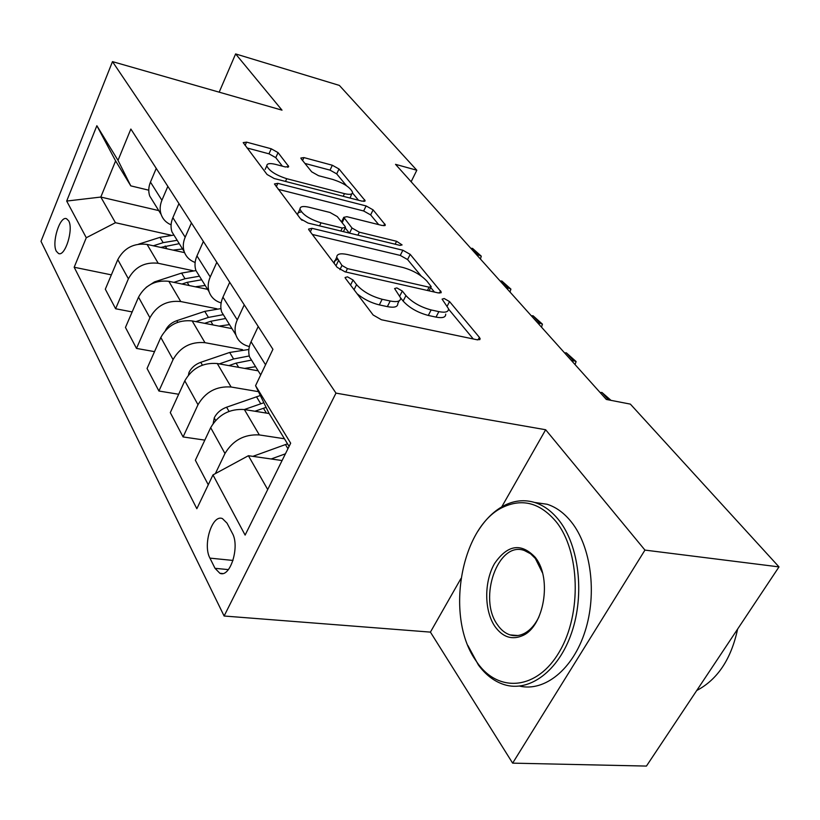 <?xml version="1.0" encoding="UTF-8"?>
<svg xmlns="http://www.w3.org/2000/svg" width="820" height="820" viewBox="0 0 820 820"><rect width="100%" height="100%" fill="white"/><g stroke="black" fill="none" stroke-linecap="round" stroke-linejoin="round"><path stroke-width="1.23" d="M347.485 276.842L345.066 277.519L345.445 278.318L373.141 315.003L381.413 319.749L477.219 339.798L480.161 338.814L479.403 337.379L449.565 301.586L444.173 298.521L442.103 299.126L448.509 308.72C448.642 311.928 445.424 312.902 438.854 311.631L431.135 309.95C420.547 307.09 412.142 302.293 405.941 295.579L402.302 291.028L396.829 287.912L394.594 288.548L400.631 297.937C400.734 301.35 397.259 302.375 390.197 301.022L382.151 299.269C371.142 296.297 362.604 291.418 356.546 284.622L353.041 280.02L347.485 276.842M56.365 251.299L58.558 253.534C65.149 256.885 73.769 229.108 68.654 220.805L66.533 218.714C59.901 215.537 51.445 242.792 56.365 251.299M278.062 152.623L271.246 148.789L246.574 142.137L243.191 142.608L267.053 174.486L274.198 178.524L362.153 201.177L365.115 200.644L339.008 168.992L332.325 165.24L303.933 157.594L300.837 158.034L301.247 158.844L311.672 171.821L318.539 175.695L332.889 179.477C343.601 183.024 350.15 187.288 352.538 192.259C352.549 194.453 349.863 194.914 344.482 193.643L286.744 178.698C275.745 175.121 269.093 170.826 266.787 165.835C266.848 163.467 269.831 162.985 275.704 164.41L285.421 166.972L288.671 166.46L278.062 152.623L275.776 157.655L268.97 153.822L247.035 147.969M282.008 110.157L235.617 53.925L339.367 85.413L416.816 170.232L395.527 164.338L606.318 399.453L630.365 404.116L779 566.897L644.95 550.097L545.659 429.741L335.985 393.118L112.483 61.623L282.008 110.157M312 228.319L308.566 229.098L309.037 230.092L337.153 267.33L345.035 271.84L438.31 292.935L441.273 292.094L410.195 254.364L402.856 250.223L312 228.319L310.339 231.824M300.51 218.786L274.444 183.946L277.847 183.342L366.099 205.933L373.1 209.869L385.338 224.926L382.376 225.541L346.911 216.695L343.754 217.341L352.005 228.032L359.344 232.193L396.603 241.285L402.087 244.924L400.016 245.395L308.002 223.05L300.51 218.786M232.306 533.184L227.027 523.139L222.445 518.599C212.226 513.945 202.519 544.839 209.94 558.123L215.024 568.322L219.873 573.272C230.195 578.223 240.137 546.376 232.306 533.184M335.985 393.118L224.116 616.015L41 241.336L112.483 61.623M289.091 446.408L268.981 413.311L255.563 385.677L272.927 349.299L130.862 129.037L118.018 160.361L130.78 185.863L115.61 160.904L100.809 197.056L115.435 222.702L170.98 235.196M255.563 385.677L290.68 443.2L245.118 535.091L212.974 474.913L248.409 455.715L282.08 460.543M111.366 274.864L74.179 267.248L196.841 508.707L212.974 474.913M74.179 267.248L86.284 237.738L66.686 201.064L96.862 125.716L118.018 160.361M460.912 578.561L430.418 632.117L512.643 763.143L644.95 550.097M512.643 763.143L646.437 766.075L779 566.897M235.617 53.925L219.186 92.168M430.418 632.117L224.116 616.015M411.138 181.743L416.816 170.232M248.409 455.715L267.709 489.53M158.742 210.586L100.809 197.056L66.686 201.064M132.153 311.928L115.62 308.75L105.319 289.193L117.783 259.632C124.138 247.927 133.906 242.853 147.087 244.421L184.572 252.642M115.62 308.75L128.392 278.82C134.9 266.951 144.833 261.775 158.209 263.281L193.161 270.733M154.529 351.636L136.499 348.418L125.46 327.446L138.529 297.168C145.181 285.145 155.277 279.866 168.828 281.311L207.603 289.337M136.499 348.418L149.916 317.76C156.722 305.573 167.003 300.171 180.748 301.545L216.962 308.791M178.678 394.256L158.926 391.027L147.057 368.477L160.812 337.461C167.772 325.12 178.227 319.605 192.157 320.917L231.968 328.605M158.926 391.027L173.061 359.611C180.195 347.096 190.834 341.458 204.979 342.678L242.556 349.658M204.826 440.125L183.085 436.937L170.293 412.624L184.797 380.839C192.105 368.159 202.929 362.399 217.269 363.537L258.167 370.824M183.085 436.937L197.999 404.731C205.502 391.878 216.541 385.974 231.096 387.009L258.464 391.663M208.27 484.774L195.365 460.256L210.678 427.661C218.366 414.633 229.6 408.596 244.37 409.539L269.114 413.536M215.363 473.622L224.977 453.511C232.88 440.299 244.329 434.108 259.325 434.928L284.438 438.761M148.768 190.189L130.78 185.863M253.8 363.793L249.557 356.946C248.111 352.169 248.614 347.106 251.053 341.755L258.218 326.503M249.352 346.532C242.515 344.882 238.036 341.017 235.893 334.929C234.448 330.193 234.909 325.181 237.277 319.902L244.257 304.845M225.879 318.785L221.677 312.02C220.221 307.315 220.641 302.354 222.948 297.158L229.713 282.305M221.133 302.928C215.065 301.042 211.037 297.291 209.049 291.674C207.593 287 207.983 282.101 210.227 276.965L216.818 262.308M200.039 277.139L195.888 270.457C194.432 265.823 194.781 260.975 196.964 255.912L203.37 241.459M195.139 262.472C189.686 260.432 186.037 256.803 184.182 251.596C182.727 247.004 183.055 242.207 185.176 237.205L191.419 222.937M176.054 238.487L171.964 231.896C170.498 227.345 170.806 222.599 172.866 217.669L178.945 203.596M171.093 224.844C166.152 222.722 162.821 219.227 161.089 214.358C159.623 209.848 159.9 205.154 161.909 200.275L167.844 186.376M153.74 202.53L149.712 196.021C148.246 191.552 148.492 186.909 150.46 182.101L156.241 168.387M115.435 222.702L86.284 237.738M96.862 125.716L115.61 160.904M545.659 429.741L501.748 506.862M357.089 293.734C363.619 299.136 371.029 302.857 379.332 304.896L382.151 299.269M399.145 300.858L397.823 303.482C397.905 306.916 394.43 307.961 387.368 306.629L379.332 304.896M445.69 314.132C445.803 317.361 442.574 318.355 436.004 317.104L428.296 315.444C417.708 312.604 409.323 307.818 403.143 301.083L400.621 297.896M473.263 338.967L448.54 309.089M421.183 276.012L407.581 259.561L400.262 255.42L312.317 234.448M434.456 292.053L430.726 287.543M341.971 265.465L347.454 268.601L429.106 287.195L431.197 286.611L426.943 281.157C420.957 274.854 412.901 270.282 402.774 267.443L347.526 254.538C340.331 253.021 336.733 253.944 336.733 257.296L341.971 265.465L339.931 269.678M337.502 259.417L334.56 260.842L334.17 263.384M278.246 189.317L363.66 210.976L366.099 205.933M378.666 224.608L370.64 214.912L363.66 210.976M342.657 221.646L341.52 221.923M345.251 227.97L349.289 233.075M308.966 207.224C303 205.871 300.007 206.486 299.976 209.059C302.488 214.584 309.499 219.176 321.01 222.825L342.288 228.021L345.507 227.324L345.005 226.32L337.286 216.593L330.029 212.482L308.966 207.224M301.37 211.826L298.09 212.718L297.578 214.922M301.176 219.524L302.16 220.324M282.387 166.173L275.776 157.655M265.167 169.402L266.787 165.835M350.058 198.061L351.78 193.838M346.522 185.75L336.702 173.881L330.029 170.129L304.927 163.426M358.504 200.244L352.487 192.966M252.867 456.351L287.523 443.825M285.411 453.819L271.184 458.974M213.179 423.407L214.338 417.636C216.89 412.788 220.969 409.313 226.597 407.202L260.34 395.506M254.928 411.25L266.09 407.366M263.845 402.743L244.319 409.529M244.616 368.416L255.594 366.683M188.467 374.986L188.989 372.393C191.398 367.678 195.324 364.316 200.767 362.317L229.661 352.457L248.849 349.463M228.893 365.607L236.119 363.127L251.504 360.093M249.27 355.952L233.608 358.976L219.258 363.895M219.053 326.114L229.497 324.617M165.455 330.409C167.751 325.806 171.534 322.557 176.792 320.671L204.764 311.354L220.939 308.597M204.631 323.326L210.771 321.266L225.695 318.488M223.306 314.654L208.434 317.412L195.826 321.624M608.614 399.893L601.931 392.452L600.127 392.544M601.931 392.452L611.013 400.365M571.499 360.615L573.272 360.544L566.353 352.836L564.58 352.897M566.353 352.836L576.101 361.558L575.056 364.582M572.77 362.03L573.272 360.544L576.101 361.558M537.807 323.029L539.55 322.988L533.061 315.772L531.329 315.803M533.061 315.772L542.451 324.166L541.477 327.129M539.068 324.443L539.55 322.988L542.451 324.166M195.262 286.785L205.215 285.483M146.144 287.348L154.488 281.906L181.589 273.08L195.97 270.579M181.968 284.027L187.185 282.326L201.669 279.774M199.455 276.196L185.012 278.728L173.891 282.357M506.227 287.82L507.939 287.799L501.85 281.024L500.149 281.034M501.85 281.024L510.911 289.111L509.999 292.022M507.488 289.224L507.939 287.799L510.911 289.111M475.231 659.7L477.609 663.165C498.949 693.238 537.407 689.938 559.517 651.562C581.954 613.596 579.904 551.378 556.319 521.94C540.677 503.326 523.273 498.242 504.115 506.698C461.691 524.718 444.583 615.092 475.231 659.7M477.814 531.35C485.604 518.886 494.839 510.06 505.52 504.874C515.226 500.313 525.015 499.534 534.886 502.537C543.865 505.417 551.932 511.372 559.055 520.403C578.951 545.546 584.865 594.121 571.673 632.609C558.615 671.211 529.228 692.633 504.167 684.618C494.275 681.451 485.686 674.901 478.398 664.979L467.902 645.524M494.86 626.357C484.077 610.51 484.056 581.564 494.573 563.514C507.641 544.582 521.243 542.573 535.388 557.497L535.942 558.276C551.922 579.053 544.019 626.203 522.934 635.479C512.09 640.317 502.721 637.284 494.86 626.357M542.471 572.842L535.347 558.481L530.591 553.787L524.349 550.507C498.232 540.575 477.722 598.323 497.525 624.84C501.04 629.986 505.233 633.337 510.101 634.905C514.796 636.33 519.511 635.848 524.246 633.47C530.161 630.344 535.05 624.84 538.924 616.947M737.621 629.073C731.163 659.095 717.531 679.575 696.723 690.512M534.599 502.455L547.124 504.259C556.155 507.139 564.252 513.064 571.427 522.063C591.025 546.612 597.298 593.485 585.039 631.431C572.893 669.468 544.624 691.957 519.572 686.104M173.061 250.11L182.563 248.983M138.662 244.145L159.962 237.369L173.932 235.063M160.771 247.414L179.262 243.653M177.181 240.311L163.159 242.638L153.32 245.785M476.584 254.743L478.255 254.743L472.525 248.378L470.864 248.368M472.525 248.378L481.278 256.178L480.428 259.038M477.834 256.137L478.255 254.743L481.278 256.178M147.087 244.421L158.209 263.281M168.828 281.311L180.748 301.545M192.157 320.917L204.979 342.678M217.269 363.537L231.096 387.009M244.37 409.539L259.325 434.928M251.053 341.755L265.547 364.767M210.678 427.661L224.977 453.511M184.797 380.839L197.999 404.731M222.948 297.158L237.277 319.902M160.812 337.461L173.061 359.611M196.964 255.912L210.227 276.965M138.529 297.168L149.916 317.76M172.866 217.669L185.176 237.205M117.783 259.632L128.392 278.82M150.46 182.101L161.909 200.275M228.39 569.613L215.024 568.322M233.023 560.439L209.94 558.123M354.045 289.706L356.546 284.622M387.368 306.629L390.197 301.022M399.883 295.815L402.302 291.028M403.143 301.083L405.941 295.579M428.296 315.444L431.135 309.95M436.004 317.104L438.854 311.631M447.32 305.891L449.565 301.586M478.039 339.931L479.403 337.379M350.56 285.083L353.041 280.02M400.262 255.42L402.856 250.223M407.581 259.561L410.195 254.364M439.438 293.109L440.606 290.844M345.794 272.004L347.454 268.601M427.425 290.464L429.106 287.195M335.985 265.793L338.414 260.78M276.299 186.734L277.847 183.342M370.64 214.912L373.1 209.869M383.873 225.777L384.795 223.901M342.145 222.712L344.256 218.325M349.545 233.136L352.005 228.032M357.899 235.166L359.344 232.193M395.148 244.206L396.603 241.285M319.574 225.859L321.01 222.825M340.843 231.025L342.288 228.021M287.523 167.27L288.261 165.64M285.483 181.435L286.744 178.698M343.221 196.298L344.482 193.643M302.59 160.515L303.933 157.594M330.029 170.129L332.325 165.24M336.702 173.881L339.008 168.992M363.772 201.433L364.613 199.701M245.118 145.427L246.574 142.137M268.97 153.822L271.246 148.789M285.432 444.542L287.953 448.714M254.497 455.694L255.061 456.668M214.266 417.995L215.619 420.404M263.445 408.237L266.387 413.095M256.465 396.726L260.729 403.758M226.597 407.202L229.005 411.394M188.918 372.741L189.502 373.787M236.119 363.127L238.681 367.35M229.661 352.457L233.608 358.976M200.767 362.317L202.386 365.136M210.771 321.266L212.995 324.945M204.764 311.354L208.434 317.412M176.792 320.671L177.725 322.28M187.185 282.326L189.123 285.514M181.589 273.08L185.012 278.728M154.488 281.906L154.816 282.48M165.189 246L166.86 248.757M159.962 237.369L163.159 242.638M59.224 253.677L58.558 253.534M249.557 356.946L260.698 374.914M221.677 312.02L235.893 334.929M195.888 270.457L209.049 291.674M171.964 231.896L184.182 251.596M149.712 196.021L161.089 214.358M222.568 573.528L219.873 573.272M479.649 339.757L480.161 338.814M440.852 292.924L441.273 292.094M429.034 290.833L430.91 287.184M334.068 262.83L336.733 257.296M385.01 225.582L385.338 224.926M341.54 221.953L343.754 217.341M297.476 214.409L299.976 209.059M343.426 231.65L345.159 228.042M288.404 167.044L288.671 166.46M364.828 201.248L365.115 200.644M477.609 663.165L478.398 664.979M547.124 504.259L534.886 502.537M510.101 634.905L517.912 635.531M536.598 560.162L535.942 558.276M524.246 633.47L522.934 635.479M504.115 506.698L505.52 504.874"/></g></svg>
